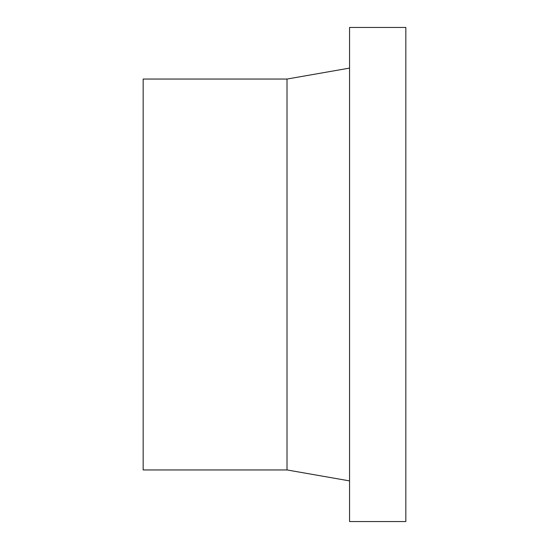 <?xml version="1.0" encoding="UTF-8"?>
<svg xmlns="http://www.w3.org/2000/svg" width="549" height="549" viewBox="0 0 549 549"><rect width="100%" height="100%" fill="white"/><g stroke="black" fill="none" stroke-linecap="round" stroke-linejoin="round"><path stroke-width="0.82" d="M287.01 469.951L287.01 79.049L143.159 79.049L143.159 469.951L287.01 469.951L349.555 480.897M349.555 27.45L349.555 521.55L405.841 521.55L405.841 27.45L349.555 27.45M287.01 79.049L349.555 68.103"/></g></svg>
